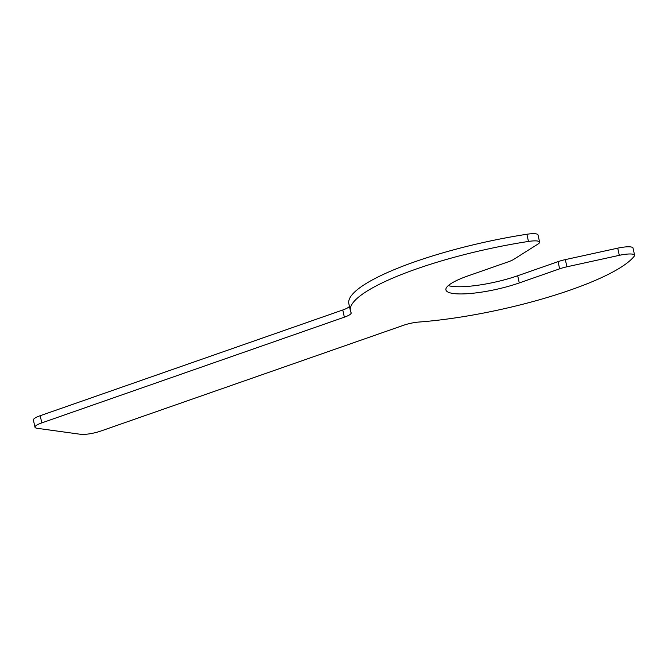 <?xml version="1.0" encoding="UTF-8"?>
<svg xmlns="http://www.w3.org/2000/svg" width="668" height="668" viewBox="0 0 668 668"><rect width="100%" height="100%" fill="white"/><g stroke="black" fill="none" stroke-linecap="round" stroke-linejoin="round"><path stroke-width="1" d="M448.278 285.612A48.889 10.304 167.6 0 0 517.692 275.75L558.056 261.647A15.047 3.173 -12.4 0 1 565.328 259.618L617.725 248.154A15.047 3.173 -12.4 0 1 633.022 248.037L634.6 255.218A15.047 3.173 -12.4 0 1 634.333 256.053A146.668 30.903 -12.4 0 1 418.945 322.043A15.047 3.173 167.6 0 0 403.414 325.324L100.851 431.035A15.047 3.173 -12.4 0 1 80.561 434.292L37.249 428.313A15.047 3.173 -12.4 0 1 34.978 427.203A15.047 3.173 -12.4 0 1 41.8 422.886L344.354 317.175A15.047 3.173 167.6 0 0 351.168 312.858A15.047 3.173 167.6 0 0 351.101 312.674A146.668 30.903 -12.4 0 1 350.433 310.896A146.668 30.903 -12.4 0 1 528.463 241.44A15.047 3.173 -12.4 0 1 539.594 242.1A15.047 3.173 -12.4 0 1 537.932 244.104L513.609 259.443A15.047 3.173 -12.4 0 1 508.457 261.756L468.084 275.867A48.889 10.304 167.6 0 0 445.923 289.895A48.889 10.304 167.6 0 0 519.27 282.931L559.642 268.828A15.047 3.173 -12.4 0 1 566.907 266.799L619.303 255.335A15.047 3.173 -12.4 0 1 634.6 255.218M350.433 310.896L348.846 303.715A146.668 30.903 -12.4 0 1 526.885 234.259A15.047 3.173 -12.4 0 1 538.016 234.919L539.594 242.1M34.978 427.203L33.4 420.022A15.047 3.173 -12.4 0 1 40.214 415.705L342.776 309.994A15.047 3.173 167.6 0 0 349.431 306.353M519.27 282.931L517.692 275.75M528.463 241.44L526.885 234.259M344.354 317.175L342.776 309.994M41.8 422.886L40.214 415.705M619.303 255.335L617.725 248.154M566.907 266.799L565.328 259.618M559.642 268.828L558.056 261.647"/></g></svg>
